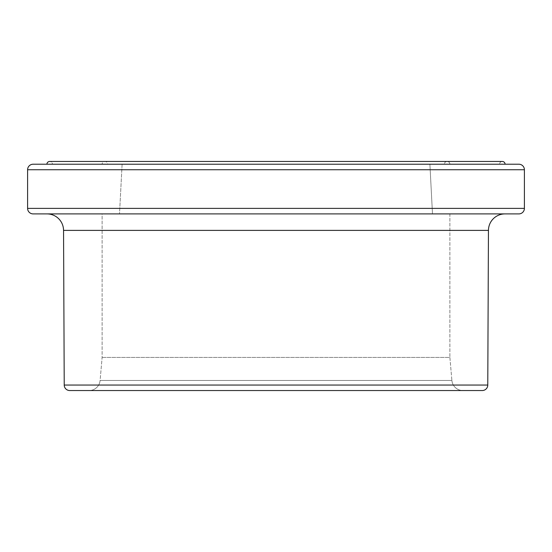 <?xml version="1.0" encoding="UTF-8"?>
<svg xmlns="http://www.w3.org/2000/svg" width="552" height="552" viewBox="0 0 552 552"><rect width="100%" height="100%" fill="white"/><g stroke="black" fill="none" stroke-linecap="round" stroke-linejoin="round"><path stroke-width="0.41" stroke-dasharray="2.76 2.07" d="M518.88 164.22L517.714 164.22M502.32 161.46A2.76 2.76 0 0 0 499.56 164.22L52.44 164.22A2.76 2.76 0 0 0 49.68 161.46A2.76 2.76 0 0 1 52.44 164.22L499.56 164.22A2.76 2.76 0 0 1 502.32 161.46L49.68 161.46M102.12 164.22L449.88 164.22A2.76 2.76 0 0 0 447.12 161.46A2.76 2.76 0 0 0 444.36 164.22L107.64 164.22A2.76 2.76 0 0 0 104.88 161.46A2.76 2.76 0 0 0 102.12 164.22L449.88 164.22L102.12 164.22A2.76 2.76 0 0 1 104.88 161.46A2.76 2.76 0 0 1 107.64 164.22L444.36 164.22A2.76 2.76 0 0 1 447.12 161.46A2.76 2.76 0 0 1 449.88 164.22L102.12 164.22M488.451 230.391L63.549 230.391L488.451 230.391A16.56 16.56 0 0 1 505.011 213.9L33.12 213.9M70.739 390.54L89.107 390.54A11.04 11.04 0 0 0 100.105 380.459L451.895 380.459A11.04 11.04 0 0 0 462.893 390.54L69.745 390.54M102.12 357.42L449.88 357.42L451.895 380.459L100.105 380.459L102.12 357.42L102.12 213.9L449.88 213.9L449.88 357.42L102.12 357.42L449.88 357.42L449.88 213.9L102.12 213.9L102.12 357.42L100.105 380.459L451.895 380.459L449.88 357.42L102.12 357.42M34.286 213.9L449.88 213.9L420.576 213.9L432.492 213.9L429.891 164.22L122.109 164.22L429.891 164.22L432.492 213.9L119.508 213.9L122.109 164.22L122.855 164.22L122.109 164.22L119.508 213.9L131.417 213.9L102.12 213.9L477.949 213.9L74.03 213.9L505.011 213.9M487.775 385.041L64.225 385.041L487.775 385.041A5.52 5.52 0 0 1 482.255 390.54M74.03 213.9L48.093 213.9L74.03 213.9M27.6 169.74L524.4 169.74L27.6 169.74M524.4 208.38L27.6 208.38L524.4 208.38M429.145 164.22L122.855 164.22L429.145 164.22M276 390.54L89.107 390.54L276 390.54M410.412 213.9L141.588 213.9L410.412 213.9M432.492 213.9L119.508 213.9L432.492 213.9M100.105 380.459A11.04 11.04 0 0 1 89.107 390.54L462.893 390.54A11.04 11.04 0 0 1 451.895 380.459L100.105 380.459M447.12 161.46L104.88 161.46L447.12 161.46"/><path stroke-width="0.83" d="M505.08 164.22A2.76 2.76 0 0 0 502.32 161.46A2.76 2.76 0 0 1 505.08 164.22M49.68 161.46A2.76 2.76 0 0 0 46.92 164.22A2.76 2.76 0 0 1 49.68 161.46L502.32 161.46M46.989 213.9A16.56 16.56 0 0 1 63.549 230.391L64.225 385.041A5.52 5.52 0 0 0 69.745 390.54L482.255 390.54A5.52 5.52 0 0 0 487.775 385.041L64.225 385.041L63.549 230.391A16.56 16.56 0 0 0 46.989 213.9M518.88 164.22L517.714 164.22L518.88 164.22A5.52 5.52 0 0 1 524.4 169.74L524.4 208.38L27.6 208.38A5.52 5.52 0 0 0 33.12 213.9L518.88 213.9A5.52 5.52 0 0 0 524.4 208.38L524.4 169.74A5.52 5.52 0 0 0 518.88 164.22L33.12 164.22A5.52 5.52 0 0 0 27.6 169.74L524.4 169.74L27.6 169.74L27.6 208.38L524.4 208.38A5.52 5.52 0 0 1 518.88 213.9L34.286 213.9M488.451 230.391L487.775 385.041L488.451 230.391L63.549 230.391L488.451 230.391A16.56 16.56 0 0 1 505.011 213.9M517.714 164.22L33.12 164.22A5.52 5.52 0 0 0 27.6 169.74L27.6 208.38A5.52 5.52 0 0 0 33.12 213.9M482.255 390.54L69.745 390.54A5.52 5.52 0 0 1 64.225 385.041L487.775 385.041M69.745 390.54L70.739 390.54"/></g></svg>
